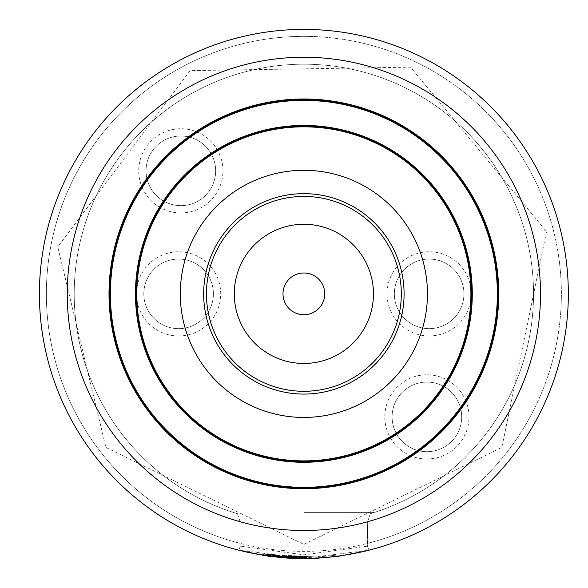 <?xml version="1.0" encoding="UTF-8"?>
<svg xmlns="http://www.w3.org/2000/svg" width="588" height="588" viewBox="0 0 588 588"><rect width="100%" height="100%" fill="white"/><g stroke="black" fill="none" stroke-linecap="round" stroke-linejoin="round"><path stroke-width="0.44" stroke-dasharray="2.94 2.21" d="M180.847 212.937A42.108 42.108 0 0 1 144.383 149.778A42.108 42.108 0 0 1 217.31 149.778A42.108 42.108 0 0 1 180.847 212.937M178.605 335.969A42.108 42.108 0 0 1 142.142 272.81A42.108 42.108 0 0 1 215.068 272.81A42.108 42.108 0 0 1 178.605 335.969M429.144 335.969A42.108 42.108 0 0 1 392.681 272.81A42.108 42.108 0 0 1 465.608 272.81A42.108 42.108 0 0 1 429.144 335.969M426.903 458.993A42.108 42.108 0 0 1 390.439 395.834A42.108 42.108 0 0 1 463.366 395.834A42.108 42.108 0 0 1 426.903 458.993M242.219 551.037L238.743 550.177A264.46 264.46 0 0 1 86.59 143.105A264.46 264.46 0 0 1 521.166 143.112A264.46 264.46 0 0 1 368.992 550.177A264.46 264.46 0 0 0 303.871 29.4A264.46 264.46 0 0 0 41.454 326.678A264.46 264.46 0 0 0 368.992 550.177L367.419 546.164L303.871 554.844L240.33 546.164L240.088 543.334L240.323 546.164L367.419 546.164L367.662 521.725L370.264 513.721L373.468 512.729L370.264 513.721A229.665 229.665 0 0 0 490.613 160.164A229.665 229.665 0 0 0 117.137 160.164A229.665 229.665 0 0 0 237.486 513.721L234.281 512.729L237.486 513.721L240.088 521.725L240.088 543.334L240.088 521.725L237.486 513.721A229.665 229.665 0 0 1 117.137 160.164A229.665 229.665 0 0 1 490.613 160.164A229.665 229.665 0 0 1 370.264 513.721L367.662 521.725L367.419 546.164L368.999 550.177A264.46 264.46 0 0 0 521.159 143.105A264.46 264.46 0 0 0 86.583 143.112A264.46 264.46 0 0 0 238.75 550.177L303.871 558.321L368.999 550.177L365.082 551.14M338.049 556.101L322.224 557.689L322.143 556.571L322.246 557.961L338.085 556.38L337.909 554.999L322.143 556.571L337.909 554.999L338.049 556.101M316.969 557.997L262.513 555.065M303.871 558.321A264.46 264.46 0 0 1 74.845 161.634A264.46 264.46 0 0 1 532.904 161.634A264.46 264.46 0 0 1 303.871 558.321A264.46 264.46 0 0 1 74.845 161.634A264.46 264.46 0 0 1 532.904 161.634A264.46 264.46 0 0 1 303.871 558.321M303.871 488.724A194.863 194.863 0 0 1 135.115 196.429A194.863 194.863 0 0 1 472.634 196.429A194.863 194.863 0 0 1 303.871 488.724M303.871 488.033A194.172 194.172 0 0 1 135.718 196.774A194.172 194.172 0 0 1 472.032 196.774A194.172 194.172 0 0 1 303.871 488.033M303.871 460.889A167.029 167.029 0 0 1 159.223 210.35A167.029 167.029 0 0 1 448.526 210.35A167.029 167.029 0 0 1 303.871 460.889A167.029 167.029 0 0 1 159.223 210.35A167.029 167.029 0 0 1 448.526 210.35A167.029 167.029 0 0 1 303.871 460.889A167.029 167.029 0 0 1 159.223 210.35A167.029 167.029 0 0 1 448.526 210.35A167.029 167.029 0 0 1 303.871 460.889A167.029 167.029 0 0 1 159.223 210.35A167.029 167.029 0 0 1 448.526 210.35A167.029 167.029 0 0 1 303.871 460.889A167.029 167.029 0 0 1 159.223 210.35A167.029 167.029 0 0 1 448.526 210.35A167.029 167.029 0 0 1 303.871 460.889M303.871 391.292A97.432 97.432 0 0 1 219.493 245.145A97.432 97.432 0 0 1 388.249 245.145A97.432 97.432 0 0 1 303.871 391.292A97.432 97.432 0 0 1 219.493 245.145A97.432 97.432 0 0 1 388.249 245.145A97.432 97.432 0 0 1 303.871 391.292A97.432 97.432 0 0 1 219.493 245.145A97.432 97.432 0 0 1 388.249 245.145A97.432 97.432 0 0 1 303.871 391.292M303.871 512.391L373.468 512.391L303.871 512.391M240.323 546.164L238.743 550.177A264.46 264.46 0 0 1 86.59 143.105A264.46 264.46 0 0 1 521.166 143.112A264.46 264.46 0 0 1 368.992 550.177A264.46 264.46 0 0 0 303.871 29.4A264.46 264.46 0 0 0 41.454 326.678A264.46 264.46 0 0 0 368.992 550.177A264.46 264.46 0 0 0 521.159 143.105A264.46 264.46 0 0 0 86.583 143.112A264.46 264.46 0 0 0 238.75 550.177L240.33 546.164M426.903 451.687A34.795 34.795 0 0 1 396.768 399.487A34.795 34.795 0 0 1 457.038 399.487A34.795 34.795 0 0 1 426.903 451.687A34.795 34.795 0 0 1 396.768 399.487A34.795 34.795 0 0 1 457.038 399.487A34.795 34.795 0 0 1 426.903 451.687M429.144 328.655A34.795 34.795 0 0 1 399.009 276.463A34.795 34.795 0 0 1 459.279 276.463A34.795 34.795 0 0 1 429.144 328.655A34.795 34.795 0 0 1 399.009 276.463A34.795 34.795 0 0 1 459.279 276.463A34.795 34.795 0 0 1 429.144 328.655M178.605 328.655A34.795 34.795 0 0 1 148.47 276.463A34.795 34.795 0 0 1 208.74 276.463A34.795 34.795 0 0 1 178.605 328.655A34.795 34.795 0 0 1 148.47 276.463A34.795 34.795 0 0 1 208.74 276.463A34.795 34.795 0 0 1 178.605 328.655M180.847 205.631A34.795 34.795 0 0 1 150.712 153.431A34.795 34.795 0 0 1 210.982 153.431A34.795 34.795 0 0 1 180.847 205.631A34.795 34.795 0 0 1 150.712 153.431A34.795 34.795 0 0 1 210.982 153.431A34.795 34.795 0 0 1 180.847 205.631M314.727 558.38L315.962 558.321L315.896 556.932L315.962 558.321L276 557.13L276.147 555.741L276 557.13L281.762 557.674L281.873 556.285L281.762 557.674L294.228 558.424L294.279 557.034L294.228 558.424L303.342 558.6L303.342 557.211L315.896 556.932L263.586 554.109L303.327 557.211L303.342 558.6L316.013 558.321L315.947 556.932L316.013 558.321L276 557.13L276.147 555.741L315.947 556.932L263.689 554.124L276.037 555.734L294.221 557.034L315.896 556.932L276.147 555.741L294.279 557.034L315.947 556.932L276.147 555.741L276 557.13L304.988 558.6L304.988 557.203L290.891 556.887L274.736 555.594L290.575 556.873L304.746 557.203L290.788 556.88L315.896 556.932L263.689 554.124L285.68 556.579L263.689 554.124L315.793 556.939L291.986 556.939L304.746 557.203L304.753 558.6L290.715 558.269L313.595 558.424M290.788 556.88L290.715 558.269M291.986 556.939L291.92 558.328L304.753 558.6L304.746 557.203L304.496 558.6L305.209 558.6M315.815 558.328L315.793 556.939L315.859 558.328L291.92 558.328M285.68 556.579L285.584 557.968L263.483 555.498L263.689 554.124L263.483 555.498L304.804 558.6M305.297 558.593L313.478 558.424M315.455 558.35L315.962 558.321L315.896 556.932L315.962 558.321L314.918 558.372L315.807 558.328M315.947 558.049L315.896 556.932L315.962 558.321L263.483 555.498L263.689 554.124L263.483 555.498L285.584 557.968M285.886 556.593L285.79 557.983L275.529 557.079L286.033 557.997L286.128 556.608L275.676 555.697L275.529 557.079L275.985 555.726L285.886 556.593M275.676 555.697L275.522 557.079M263.534 555.506L263.689 554.124M265.57 555.814L266.849 555.998M266.886 556.005L267.591 556.101M268.569 556.233L280.594 557.578M313.286 558.431L316.013 558.321L315.947 556.932L316.013 558.321L263.483 555.498M305.091 558.6L313.544 558.424M297.925 557.137L297.888 558.534L304.106 558.6M304.275 558.6L304.753 558.6M297.873 557.137L297.888 558.534M315.896 558.328L315.844 556.939L315.91 558.328L297.837 558.534M294.221 557.034L294.169 558.424L304.988 558.6M314.933 558.372L315.668 558.335M293.419 558.394L294.169 558.424M303.996 558.6L303.423 558.6M292.964 558.372L284.21 557.872M274.574 556.976L274.728 555.594L274.581 556.976M289.12 558.188L301.181 558.585M316.983 558.277L316.917 556.887L284.842 556.52L262.696 553.97L286.724 556.652L316.734 556.895L316.8 558.284L284.746 557.909L262.483 555.344L262.689 553.97L262.483 555.344M300.747 558.578L303.702 558.6M265.982 555.873L268.481 556.226M315.962 558.321L263.373 555.484L263.586 554.109L263.417 555.212M303.871 36.36A257.5 257.5 0 0 1 526.877 422.61A257.5 257.5 0 0 1 80.872 422.61A257.5 257.5 0 0 1 303.871 36.36M367.662 543.334A257.5 257.5 0 0 0 515.367 146.971A257.5 257.5 0 0 0 92.375 146.971A257.5 257.5 0 0 0 240.088 543.334A257.5 257.5 0 0 1 92.375 146.971A257.5 257.5 0 0 1 515.367 146.971A257.5 257.5 0 0 1 367.662 543.334M240.088 521.725A236.626 236.626 0 0 1 110.551 157.422A236.626 236.626 0 0 1 497.198 157.422A236.626 236.626 0 0 1 367.662 521.725A236.626 236.626 0 0 0 497.198 157.422A236.626 236.626 0 0 0 110.551 157.422A236.626 236.626 0 0 0 240.088 521.725M237.486 513.721A229.665 229.665 0 0 1 117.137 160.164A229.665 229.665 0 0 1 490.613 160.164A229.665 229.665 0 0 1 370.264 513.721M282.659 556.351L282.541 557.74M276.037 555.734L275.89 557.115M290.891 556.887L290.817 558.277M290.575 556.873L290.509 558.262M284.842 556.52L284.746 557.909M286.724 556.652L286.628 558.041M303.871 544.4L501.843 447.417L546.546 231.554L410.549 67.164L190.13 70.626L57.771 246.916L105.906 447.417L303.871 544.4"/><path stroke-width="0.88" d="M365.082 551.14L338.085 556.38L316.8 558.284M262.52 555.072L242.219 551.037M303.871 558.321A264.46 264.46 0 0 1 74.845 161.634A264.46 264.46 0 0 1 532.904 161.634A264.46 264.46 0 0 1 303.871 558.321A264.46 264.46 0 0 1 74.845 161.634A264.46 264.46 0 0 1 532.904 161.634A264.46 264.46 0 0 1 303.871 558.321M303.871 488.724A194.863 194.863 0 0 1 135.115 196.429A194.863 194.863 0 0 1 472.634 196.429A194.863 194.863 0 0 1 303.871 488.724M303.871 488.033A194.172 194.172 0 0 1 135.718 196.774A194.172 194.172 0 0 1 472.032 196.774A194.172 194.172 0 0 1 303.871 488.033A194.172 194.172 0 0 1 135.718 196.774A194.172 194.172 0 0 1 472.032 196.774A194.172 194.172 0 0 1 303.871 488.033M303.871 461.587A167.727 167.727 0 0 1 158.62 209.997A167.727 167.727 0 0 1 449.129 209.997A167.727 167.727 0 0 1 303.871 461.587A167.727 167.727 0 0 1 158.62 209.997A167.727 167.727 0 0 1 449.129 209.997A167.727 167.727 0 0 1 303.871 461.587M303.871 460.889A167.029 167.029 0 0 1 159.223 210.35A167.029 167.029 0 0 1 448.526 210.35A167.029 167.029 0 0 1 303.871 460.889M303.871 417.436A123.576 123.576 0 0 1 196.855 232.076A123.576 123.576 0 0 1 410.894 232.076A123.576 123.576 0 0 1 303.871 417.436M303.871 394.078A100.217 100.217 0 0 1 217.082 243.755A100.217 100.217 0 0 1 390.66 243.755A100.217 100.217 0 0 1 303.871 394.078M313.595 558.424L314.727 558.38M263.505 555.506L265.57 555.814M267.591 556.101L268.569 556.233M314.933 558.372L315.455 558.35M304.444 558.6L305.297 558.593M280.594 557.578L293.419 558.394M303.423 558.6L300.666 558.578M300.417 558.578L292.964 558.372M284.21 557.872L289.12 558.188M268.481 556.226L286.628 558.041L300.747 558.578M305.209 558.6L313.286 558.431M315.947 558.049L316.983 558.277M301.181 558.585L304.349 558.6M262.483 555.344L265.982 555.873M303.32 558.321L315.962 558.321M263.417 555.212L303.32 558.6M303.871 391.292A97.432 97.432 0 0 1 219.493 245.145A97.432 97.432 0 0 1 388.249 245.145A97.432 97.432 0 0 1 303.871 391.292A97.432 97.432 0 0 1 219.493 245.145A97.432 97.432 0 0 1 388.249 245.145A97.432 97.432 0 0 1 303.871 391.292M303.871 314.742A20.881 20.881 0 0 1 285.79 283.423A20.881 20.881 0 0 1 321.952 283.423A20.881 20.881 0 0 1 303.871 314.742M303.871 530.486A236.626 236.626 0 0 1 98.953 175.547A236.626 236.626 0 0 1 508.796 175.547A236.626 236.626 0 0 1 303.871 530.486M303.871 487.334A193.474 193.474 0 0 1 136.32 197.127A193.474 193.474 0 0 1 471.429 197.127A193.474 193.474 0 0 1 303.871 487.334M303.871 462.278A168.418 168.418 0 0 1 158.018 209.651A168.418 168.418 0 0 1 449.732 209.651A168.418 168.418 0 0 1 303.871 462.278M303.871 363.457A69.597 69.597 0 0 1 243.601 259.065A69.597 69.597 0 0 1 364.141 259.065A69.597 69.597 0 0 1 303.871 363.457"/></g></svg>
